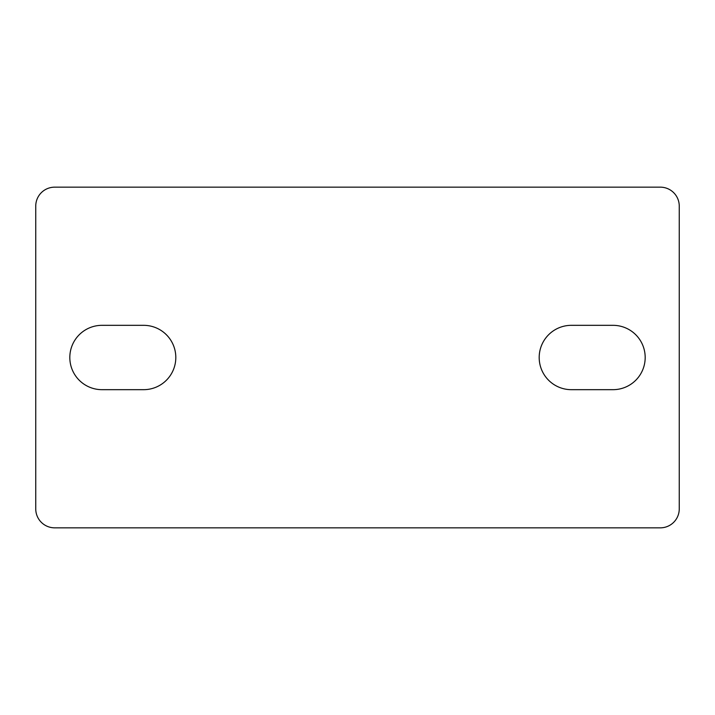 <?xml version="1.0" encoding="UTF-8"?>
<svg xmlns="http://www.w3.org/2000/svg" width="715" height="715" viewBox="0 0 715 715"><rect width="100%" height="100%" fill="white"/><g stroke="black" fill="none" stroke-linecap="round" stroke-linejoin="round"><path stroke-width="1.07" d="M660.32 187.16A18.93 18.93 0 0 1 679.25 206.09L679.25 508.91A18.93 18.93 0 0 1 660.32 527.84L54.68 527.84A18.93 18.93 0 0 1 35.75 508.91L35.75 206.09A18.93 18.93 0 0 1 54.68 187.16L660.32 187.16M613.005 325.325L571.365 325.325A32.175 32.175 0 0 0 539.19 357.5A32.175 32.175 0 0 0 571.365 389.675L613.005 389.675A32.175 32.175 0 0 0 645.18 357.5A32.175 32.175 0 0 0 613.005 325.325M143.635 389.675A32.175 32.175 0 0 0 175.81 357.5A32.175 32.175 0 0 0 143.635 325.325L101.995 325.325A32.175 32.175 0 0 0 69.82 357.5A32.175 32.175 0 0 0 101.995 389.675L143.635 389.675"/></g></svg>

